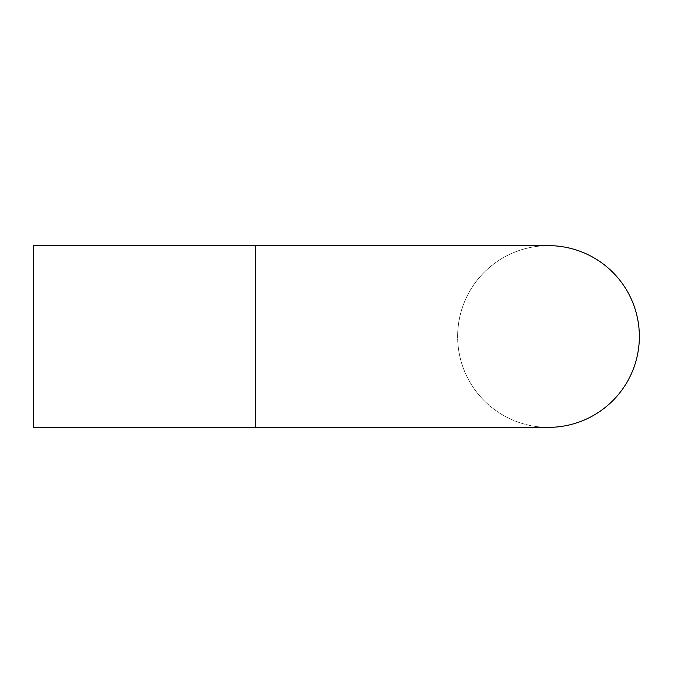 <?xml version="1.0" encoding="UTF-8"?>
<svg xmlns="http://www.w3.org/2000/svg" width="673" height="673" viewBox="0 0 673 673"><rect width="100%" height="100%" fill="white"/><g stroke="black" fill="none" stroke-linecap="round" stroke-linejoin="round"><path stroke-width="0.5" stroke-dasharray="3.37 2.52" d="M255.74 427.355L548.495 427.355A90.855 90.855 0 0 1 457.64 336.5A90.855 90.855 0 0 1 548.495 245.645A90.855 90.855 0 0 0 457.64 336.5A90.855 90.855 0 0 1 548.495 245.645L255.74 245.645L255.74 427.355L255.74 245.645L33.65 245.645L33.65 427.355L33.65 336.5L33.65 427.355L255.74 427.355L255.74 245.645M548.495 427.355A90.855 90.855 0 0 1 457.64 336.5M33.65 336.5L33.65 245.645L33.65 336.5"/><path stroke-width="1.01" d="M639.35 336.5A90.855 90.855 0 0 1 548.495 427.355A90.855 90.855 0 0 0 639.35 336.5A90.855 90.855 0 0 0 548.495 245.645L548.495 245.645A90.855 90.855 0 0 1 639.35 336.5A90.855 90.855 0 0 0 548.495 245.645L255.74 245.645L255.74 427.355L548.495 427.355M255.74 427.355L33.65 427.355L33.65 245.645L255.74 245.645"/></g></svg>
